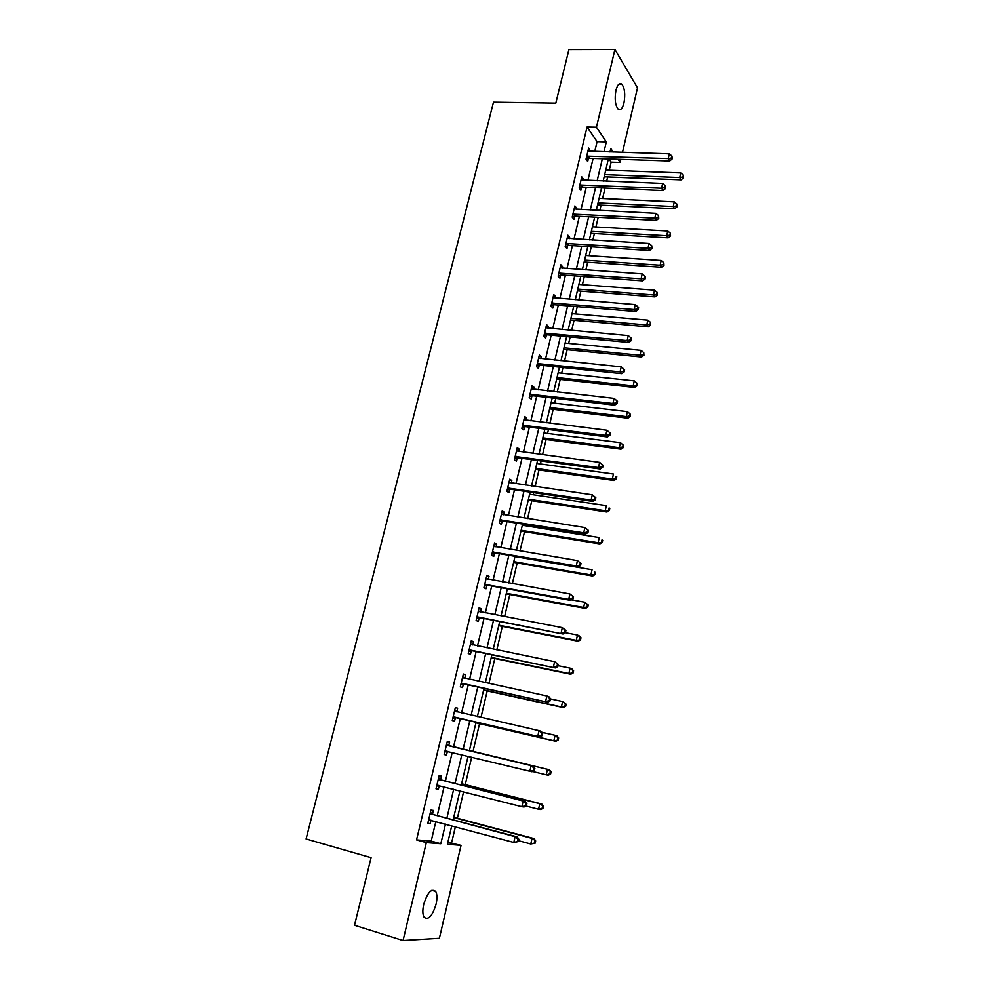 <?xml version="1.0" encoding="UTF-8"?>
<svg xmlns="http://www.w3.org/2000/svg" width="990" height="990" viewBox="0 0 990 990"><rect width="100%" height="100%" fill="white"/><g stroke="black" fill="none" stroke-linecap="round" stroke-linejoin="round"><path stroke-width="1.49" d="M423.72 904.365C427.532 892.398 431.516 888.092 435.699 891.421C437.209 894.193 437.332 898.462 436.07 904.216C432.321 916.183 428.324 920.502 424.067 917.186C422.569 914.401 422.458 910.119 423.72 904.365M615.99 90.177C617.537 84.509 619.48 82.504 621.819 84.162C624.74 88.197 625.445 94.496 623.947 103.047C622.413 108.739 620.458 110.756 618.082 109.073C615.174 105.064 614.481 98.765 615.99 90.177M447.839 842.441L461.043 845.336L439.399 938.26L403.054 940.5L354.531 925.254L371.077 857.662L306.096 838.951L493.49 102.156L555.823 103.108L568.916 49.624L614.926 49.5L637.523 87.813L622.487 152.373M620.854 159.353L620.148 162.422L618.02 159.266M609.221 170.243L611.127 162.113L620.148 162.422M451.638 842.75L455.388 826.749M457.38 818.235L463.58 791.79M465.25 784.649L471.686 757.164M473.047 751.373L479.544 723.665M481.004 717.404L487.204 690.946M488.961 683.484L494.802 658.523M496.832 649.885L502.338 626.398M504.628 616.597L509.8 594.544M512.362 583.605L517.188 562.988M520.022 550.935L524.527 531.704M525.9 525.851L526.173 524.638M527.608 518.562L531.791 500.705M533.177 494.765L533.672 492.649M535.12 486.486L538.993 469.978M540.392 463.964L541.109 460.944M542.57 454.695L546.121 439.523M547.557 433.434L548.472 429.524M549.945 423.2L553.2 409.328M554.648 403.165L555.761 398.388M557.259 391.99L560.216 379.393M561.677 373.156L562.988 367.538M564.51 361.053L567.171 349.718M568.644 343.419L570.166 336.946M571.7 330.4L574.064 320.302M575.549 313.929L577.257 306.64M578.816 300.019L580.895 291.134M582.405 284.699L584.298 276.606M585.87 269.911L587.676 262.214M589.199 255.717L591.278 246.832M592.861 240.063L594.396 233.553M595.931 226.982L598.195 217.317M599.792 210.486L601.054 205.116M602.601 198.495L605.051 188.051M606.66 181.17L607.662 176.938M611.127 162.113L608.974 158.957M594.755 151.519L597.094 141.632L587.07 127.005L416.543 839.891L431.207 841.079L435.848 821.502M437.258 815.587L444.077 786.815M445.438 781.098L452.232 752.437M453.531 746.93L460.288 718.493M461.588 712.973L468.245 684.907M469.582 679.301L476.141 651.63M477.489 645.938L483.962 618.676M485.335 612.884L491.708 586.018M493.094 580.14L499.381 553.658M500.792 547.693L506.979 521.594M508.414 515.543L514.515 489.815M515.976 483.689L521.99 458.333M523.462 452.121L529.39 427.123M530.875 420.849L536.716 396.198M538.226 389.837L543.993 365.545M545.515 359.123L551.195 335.177M552.742 328.668L558.335 305.069M559.894 298.485L565.414 275.22M566.985 268.575L572.43 245.644M574.027 238.924L579.385 216.315M580.994 209.534L586.278 187.246M587.899 180.403L593.121 158.425M590.114 151.371L588.642 148.079L586.018 159.13L587.714 161.481L588.419 158.511M583.259 180.205L583.494 179.178L581.786 176.876L579.138 188.013L580.858 190.29L581.576 187.283M576.341 209.298L576.613 208.135L574.868 205.908L572.195 217.144L573.94 219.335L574.67 216.315M569.349 238.64L569.658 237.34L567.889 235.199L565.191 246.535L566.973 248.651L567.703 245.594M562.308 268.24L562.654 266.805L560.86 264.751L558.125 276.185L559.944 278.215L560.674 275.133M555.204 298.114L555.588 296.53L553.757 294.562L551.009 306.096L552.853 308.038L553.583 304.92M553.67 304.598L553.831 303.918M548.039 328.235L548.448 326.514L546.591 324.646L543.819 336.278L545.688 338.122L546.431 334.991M546.505 334.67L546.666 334.026M540.812 358.64L541.258 356.771L539.364 354.989L536.555 366.733L538.473 368.478L539.216 365.31M533.511 389.305L533.994 387.288L532.063 385.605L529.242 397.448L531.185 399.106L531.939 395.913M526.148 420.255L526.668 418.089L524.7 416.493L521.854 428.447L523.834 430.007L524.601 426.789M518.723 451.489L519.28 449.163L517.275 447.666L514.404 459.731L516.409 461.192L517.188 457.949M511.224 482.996L511.818 480.521L509.788 479.123L506.892 491.3L508.934 492.661L509.714 489.382M503.663 514.8L504.294 512.164L502.227 510.865L499.294 523.153L501.373 524.403L502.165 521.099M496.027 546.888L496.695 544.092L494.592 542.891L491.646 555.291L493.75 556.454L494.555 553.113M488.318 579.286L489.023 576.316L486.894 575.227L483.912 587.738L486.065 588.79L486.87 585.412M480.546 611.968L481.289 608.838L479.123 607.848L476.116 620.482L478.294 621.423L479.111 618.02M472.7 644.96L473.48 641.656L471.277 640.777L468.245 653.524L470.46 654.365L471.277 650.925M464.78 678.237L465.609 674.784L463.357 674.017L460.3 686.874L462.553 687.605L463.382 684.14M456.823 711.699L457.652 708.221L455.363 707.565L452.269 720.547L454.571 721.166L455.4 717.663M448.792 745.482L449.621 741.968L447.307 741.423L444.176 754.541L446.515 755.036L447.356 751.497M440.674 779.588L441.515 776.036L439.164 775.615L436.008 788.844L438.384 789.228L439.226 785.664M432.482 814.015L433.335 810.426L430.935 810.117L427.754 823.482L430.167 823.742L431.009 820.203M403.054 940.5L426.331 842.601L440.835 843.74L445.475 824.088M416.543 839.891L426.331 842.601M587.07 127.005L596.438 127.227L614.926 49.5M603.987 151.804L606.313 141.892L596.438 127.227M446.874 818.161L453.68 789.265M455.041 783.535L461.823 754.776M463.122 749.244L469.854 720.695M471.153 715.151L477.799 686.986M479.123 681.355L485.669 653.598M487.018 647.881L493.466 620.52M494.839 614.716L501.2 587.751M502.586 581.848L508.86 555.266M510.271 549.289L516.446 523.091M517.869 517.028L523.957 491.213M525.405 485.063L531.407 459.62M532.88 453.395L538.795 428.311M540.28 422L546.109 397.275M547.606 390.901L553.361 366.523M554.883 360.075L560.538 336.055M562.085 329.522L567.666 305.848M569.213 299.24L574.72 275.901M576.291 269.231L581.724 246.225M583.308 239.493L588.654 216.81M590.263 210.004L595.534 187.642M597.156 180.774L602.353 158.734M451.749 825.771L447.406 844.26L461.043 845.336M613.181 152.089L610.805 148.55L609.989 151.99M608.355 158.932L603.17 181.022M601.561 187.902L596.289 210.313M594.693 217.132L589.359 239.852M587.775 246.609L582.355 269.664M580.784 276.346L575.289 299.735M573.742 306.343L568.161 330.078M566.626 336.625L560.971 360.694M559.461 367.166L553.719 391.582M552.222 397.98L546.393 422.755M544.921 429.078L539.005 454.212M537.545 460.461L531.556 485.966M530.108 492.117L524.032 517.993M522.609 524.081L516.433 550.329M515.035 556.331L508.773 582.962M507.387 588.877L501.039 615.904M499.665 621.72L493.23 649.143M491.882 654.885L485.348 682.704M484.023 688.347L477.39 716.587M476.091 722.131L469.371 750.742M468.06 756.286L461.291 785.12M459.942 790.862L453.148 819.831M597.094 141.632L606.313 141.892M431.207 841.079L440.835 843.74M588.097 150.406L590.325 150.48M581.266 179.091L583.494 179.178M574.373 208.024L576.613 208.135M567.418 237.204L569.658 237.34M560.402 266.644L562.654 266.805M553.323 296.344L555.588 296.53M546.195 326.316L548.448 326.514M538.993 356.536L541.258 356.771M531.729 387.041L533.994 387.288M524.391 417.817L526.668 418.089M516.99 448.866L519.28 449.163M509.528 480.187L511.818 480.521M502.004 511.805L504.294 512.164M494.406 543.708L496.695 544.092M486.733 575.908L489.023 576.316M478.987 608.392L481.289 608.838M471.178 641.186L473.48 641.656M463.295 674.289L465.609 674.784M455.338 707.689L457.652 708.221M444.201 754.467L446.515 755.036M436.058 788.622L438.384 789.228M427.841 823.111L430.167 823.742M587.751 155.937L589.434 158.301L669.723 160.986L668.25 158.561L586.724 156.148M671.554 157.954L672.136 158.932L671.987 156.074L671.554 157.954L668.25 158.561L669.314 153.834L587.936 151.062M589.434 158.301L586.13 159.279M669.723 160.986L672.136 158.932M671.987 156.074L669.314 153.834M604.16 176.802L681.108 179.833L679.722 177.532L680.749 172.916L605.732 170.119M604.68 174.624L679.722 177.532L682.939 176.938L683.496 177.853L683.348 175.082L682.939 176.938M680.749 172.916L683.348 175.082M683.496 177.853L681.108 179.833M580.882 184.796L582.59 187.085L663.053 190.563L661.555 188.224L579.855 185.006M664.872 187.605L665.466 188.546L665.305 185.699L664.872 187.605L661.555 188.224L662.632 183.447L581.068 179.871M582.59 187.085L579.175 188.075M663.053 190.563L665.466 188.546M665.305 185.699L662.632 183.447M573.94 213.914L575.697 216.117L656.321 220.399L654.798 218.147L572.913 214.112M658.14 217.515L658.746 218.419L658.573 215.585L658.14 217.515L654.798 218.147L655.875 213.333L574.15 208.94M575.697 216.117L572.208 217.107M656.321 220.399L658.746 218.419M658.573 215.585L655.875 213.333M597.552 204.955L674.66 208.729L673.25 206.502L674.289 201.849L599.111 198.334M598.034 202.876L673.25 206.502L676.479 205.895L677.049 206.786L676.9 204.027L676.479 205.895M674.289 201.849L676.9 204.027M677.049 206.786L674.66 208.729M590.882 233.343L668.163 237.86L666.716 235.731L667.767 231.029L592.428 226.784M591.352 231.375L666.716 235.731L669.958 235.113L670.539 235.967L670.379 233.232L669.958 235.113M667.767 231.029L670.379 233.232M670.539 235.967L668.163 237.86M566.948 243.292L568.73 245.409L649.527 250.495L647.98 248.342L565.921 243.478M651.333 247.686L651.952 248.552L651.766 245.743L651.333 247.686L647.98 248.342L649.069 243.478L567.171 238.256M568.73 245.409L565.228 246.362M649.527 250.495L651.952 248.552M651.766 245.743L649.069 243.478M559.894 272.918L561.701 274.948L642.683 280.875L641.099 278.809L558.867 273.104M644.478 278.14L645.096 278.97L645.542 277.014L644.911 276.185L644.478 278.14L641.099 278.809L642.201 273.908L560.117 267.832M561.701 274.948L558.199 275.888M642.683 280.875L645.096 278.97M644.911 276.185L642.201 273.908M552.779 302.816L554.623 304.759L635.766 311.516L634.157 309.548L551.752 302.99M637.548 308.868L638.191 309.66L638.637 307.68L637.993 306.888L637.548 308.868L634.157 309.548L635.271 304.598L553.014 297.668M554.623 304.759L551.108 305.675M635.766 311.516L638.191 309.66M637.993 306.888L635.271 304.598M584.162 261.979L661.592 267.263L660.12 265.209L661.184 260.469L585.684 255.482M584.595 260.11L660.12 265.209L663.387 264.578L663.981 265.394L663.82 262.684L663.387 264.578M661.184 260.469L663.82 262.684M663.981 265.394L661.592 267.263M577.38 290.862L654.984 296.913L653.474 294.958L654.551 290.169L578.89 284.439M577.789 289.092L653.474 294.958L656.766 294.302L657.36 295.094L657.187 292.397L656.766 294.302M654.551 290.169L657.187 292.397M657.36 295.094L654.984 296.913M570.537 319.993L648.302 326.836L646.767 324.968L647.844 320.141L572.034 313.632M570.921 318.335L646.767 324.968L650.071 324.299L650.678 325.054L650.504 322.369L650.071 324.299M647.844 320.141L650.504 322.369M650.678 325.054L648.302 326.836M563.632 349.371L641.57 357.019L639.998 355.237L641.087 350.373L565.117 343.072M564.003 347.824L639.998 355.237L643.327 354.556L643.946 355.274L643.76 352.613L643.327 354.556M641.087 350.373L643.76 352.613M643.946 355.274L641.57 357.019M556.677 379.009L634.763 387.474L633.179 385.778L634.281 380.865L558.137 372.785M557.011 377.574L633.179 385.778L636.508 385.085L637.152 385.766L636.954 383.13L636.508 385.085M634.281 380.865L636.954 383.13M637.152 385.766L634.763 387.474M549.648 408.907L627.908 418.188L626.286 416.604L627.4 411.642L551.096 402.744M549.97 407.571L626.286 416.604L629.64 415.899L630.284 416.53L630.086 413.907L629.64 415.899M627.4 411.642L630.086 413.907M630.284 416.53L627.908 418.188M542.57 439.053L620.99 449.2L619.344 447.703L620.458 442.691L544.005 432.976M542.854 437.84L619.344 447.703L622.71 446.973L623.366 447.579L623.156 444.968L622.71 446.973M620.458 442.691L623.156 444.968M623.366 447.579L620.99 449.2M535.429 469.483L614.01 480.472L612.327 479.073L613.454 474.024L536.84 463.469M535.689 468.381L612.327 479.073L616.386 478.9L616.164 476.314L615.718 478.343M616.164 476.314L616.832 476.883M616.386 478.9L614.01 480.472M528.215 500.173L606.969 512.04L605.249 510.741L606.387 505.643L529.613 494.233M528.45 499.195L605.249 510.741L609.345 510.506L609.791 508.476L609.11 507.944L608.664 509.986M609.11 507.944L609.791 508.476M609.345 510.506L606.969 512.04M520.95 531.135L599.853 543.894L598.109 542.693L599.259 537.558L522.324 525.269M521.148 530.281L598.109 542.693L602.229 542.409L602.687 540.354L601.994 539.872L601.536 541.926M601.994 539.872L602.687 540.354M602.229 542.409L599.853 543.894M513.612 562.37L592.676 576.032L590.906 574.942L592.057 569.757L514.961 556.59M513.785 561.639L590.906 574.942L595.052 574.596L595.522 572.517L594.817 572.084L594.346 574.15M594.817 572.084L595.522 572.517M595.052 574.596L592.676 576.032M506.212 593.889L585.437 608.466L583.63 607.489L584.805 602.254L571.539 599.841M506.348 593.282L583.63 607.489L587.812 607.08L588.283 604.989L587.565 604.593L587.095 606.684M587.565 604.593L584.805 602.254L588.283 604.989M587.812 607.08L585.437 608.466M498.737 625.692L578.135 641.211L576.291 640.332L577.467 635.048L565.315 632.697M498.849 625.21L576.291 640.332L580.511 639.862L580.982 637.758L580.239 637.399L579.769 639.515M580.239 637.399L577.467 635.048L579.311 635.939L580.982 637.758M580.511 639.862L578.135 641.211M491.201 657.781L570.76 674.252L568.879 673.485L570.067 668.151L558.001 665.676M491.288 657.422L568.879 673.485L573.123 672.952L573.606 670.824L572.864 670.515L572.381 672.643M572.864 670.515L570.067 668.151L571.948 668.931L573.606 670.824M573.123 672.952L570.76 674.252M483.603 690.154L563.31 707.602L561.404 706.947L562.605 701.563L550.502 698.94M483.652 689.943L561.404 706.947L565.686 706.353L566.169 704.199L565.401 703.94L564.919 706.093M565.401 703.94L562.605 701.563L566.169 704.199M565.686 706.353L563.31 707.602M475.918 722.836L555.798 741.263L553.856 740.718L555.068 735.285L541.889 732.278M475.943 722.75L553.856 740.718L558.174 740.062L558.657 737.896L557.877 737.674L557.395 739.852M557.877 737.674L555.068 735.285L557.011 735.842L558.657 737.896M558.174 740.062L555.798 741.263M532.509 771.482L546.232 774.811L547.458 769.329L549.438 769.774L469.421 750.507M550.279 771.73L549.797 773.933L550.589 774.093L551.071 771.903L547.458 769.329L469.421 750.531M550.589 774.093L548.212 775.244L546.232 774.811L549.797 773.933M549.438 769.774L551.071 771.903M526.086 806.058L538.548 809.238L539.785 803.694L541.79 804.016L461.625 783.734M542.619 806.107L542.124 808.323L542.928 808.446L543.423 806.244L539.785 803.694L461.588 783.894M542.928 808.446L540.565 809.535L538.548 809.238L542.124 808.323M541.79 804.016L543.423 806.244M545.601 332.974L547.47 334.83L628.786 342.441L627.14 340.572L544.562 333.135M630.556 339.879L631.212 340.634L631.014 337.887L630.556 339.879L627.14 340.572L628.266 335.585L545.837 327.777M547.47 334.83L543.956 335.721M628.786 342.441L631.212 340.634M631.014 337.887L628.266 335.585M538.362 363.404L540.255 365.161L621.745 373.663L620.074 371.881L537.322 363.553M623.502 371.176L624.17 371.881L624.628 369.876L623.96 369.159L623.502 371.176L620.074 371.881L621.213 366.844L538.61 358.145M540.255 365.161L536.729 366.028M621.745 373.663L624.17 371.881M623.96 369.159L621.213 366.844M531.048 394.107L532.979 395.765L614.642 405.157L612.934 403.475L530.009 394.255M616.386 402.757L617.067 403.425L617.525 401.396L616.844 400.715L616.386 402.757L612.934 403.475L614.085 398.388L531.308 388.798M532.979 395.765L529.44 396.606M614.642 405.157L617.067 403.425M616.844 400.715L614.085 398.388M523.673 425.081L525.64 426.653L607.476 436.949L605.732 435.365L522.633 425.217M609.209 434.622L609.902 435.266L610.36 433.212L609.667 432.581L609.209 434.622L605.732 435.365L606.895 430.242L523.933 419.711M525.64 426.653L522.089 427.47M607.476 436.949L609.902 435.266M609.667 432.581L606.895 430.242M516.236 456.341L518.228 457.813L600.237 469.025L598.467 467.552L515.184 456.477M601.957 466.797L598.467 467.552L599.631 462.38L603.12 465.325L602.415 464.731L601.957 466.797L602.663 467.391L603.12 465.325M516.508 450.92L599.631 462.38L602.415 464.731M518.228 457.813L514.676 458.605M600.237 469.025L602.663 467.391M508.724 487.884L510.753 489.258L592.936 501.41L591.129 500.037L507.672 488.008M594.631 499.269L591.129 500.037L592.305 494.814L595.819 497.735L595.101 497.178L594.631 499.269L595.349 499.814L595.819 497.735M509.009 482.402L592.305 494.814L595.101 497.178M510.753 489.258L507.189 490.025M592.936 501.41L595.349 499.814M501.138 519.713L503.217 520.988L585.56 534.093L583.716 532.83L500.086 519.824M587.243 532.051L583.716 532.83L584.917 527.559L588.456 530.442L587.726 529.935L587.243 532.051L587.986 532.558L588.456 530.442M501.435 514.169L584.917 527.559L587.726 529.935M503.217 520.988L499.641 521.73M501.447 514.107L502.091 514.528M585.56 534.093L587.986 532.558M493.49 551.838L495.606 553.014L578.123 567.084L576.242 565.933L492.438 551.95M579.793 565.129L576.242 565.933L577.442 560.612L581.019 563.471L580.276 563.001L579.793 565.129L580.536 565.599L581.019 563.471M493.8 546.232L577.442 560.612L580.276 563.001M495.606 553.014L492.018 553.719M493.849 546.034L494.814 546.69M578.123 567.084L580.536 565.599M485.781 584.261L487.921 585.325L570.611 600.398L568.693 599.358L484.716 584.36M572.269 598.529L568.693 599.358L569.906 593.975L573.507 596.797L572.752 596.376L572.269 598.529L573.024 598.95L573.507 596.797M486.09 578.593L569.906 593.975L572.752 596.376M487.921 585.325L484.32 586.006M486.177 578.247L487.427 579.113M570.611 600.398L573.024 598.95M477.984 616.98L563.025 634.021L476.933 617.067M564.659 632.251L561.082 633.093L562.308 627.66L565.933 630.457L565.154 630.073L564.659 632.251L565.439 632.622L565.933 630.457M478.306 611.251L562.308 627.66L565.154 630.073M480.162 617.933L476.561 618.589M478.43 610.768L479.964 611.857M563.025 634.021L565.439 632.622M470.126 650.009L555.365 667.953L469.062 650.084M556.999 666.295L553.385 667.149L554.623 661.666L558.273 664.426L557.481 664.092L556.999 666.295L557.778 666.616L558.273 664.426M470.46 644.205L554.623 661.666L557.481 664.092M472.341 650.851L468.728 651.482M470.609 643.574L472.44 644.911M555.365 667.953L557.778 666.616M462.194 683.335L547.643 702.219L461.13 683.409M549.252 700.66L545.614 701.526L546.864 695.995L548.881 696.712L550.551 698.73L549.747 698.445L549.252 700.66L550.056 700.932L550.551 698.73M462.54 677.482L546.864 695.995L549.747 698.445M464.446 684.078L460.82 684.672M462.726 676.702L464.83 678.274M547.643 702.219L550.056 700.932M454.175 716.983L539.835 736.82L453.111 717.045M541.431 735.36L537.78 736.251L539.043 730.67L541.097 731.251L542.755 733.355L541.926 733.12L541.431 735.36L542.248 735.582L542.755 733.355M454.534 711.055L539.043 730.67L541.926 733.12M456.464 717.614L452.838 718.183M454.757 710.127L457.17 711.959M539.835 736.82L542.248 735.582M534.365 770.579L534.872 768.327L534.043 768.141L533.536 770.393L534.365 770.579L531.964 771.755L445.017 750.989M533.536 770.393L529.86 771.309L531.135 765.666L533.226 766.136L449.72 746.015L446.725 743.874M446.465 744.963L531.135 765.666L534.043 768.141M447.975 751.41L444.782 751.992M534.872 768.327L533.226 766.136M526.408 805.91L526.915 803.633L526.074 803.496L525.554 805.773L526.408 805.91L524.007 807.023L521.866 806.702L436.862 785.268M525.554 805.773L521.866 806.702L523.153 801.009L525.282 801.356L441.602 780.132L438.607 777.93M438.31 779.179L523.153 801.009L526.074 803.496M439.436 785.627L436.652 786.134M526.915 803.633L525.282 801.356M518.376 841.574L518.884 839.285L518.018 839.198L517.51 841.5L518.376 841.574L513.798 842.453L428.608 819.869M517.51 841.5L513.798 842.453L515.097 836.699L517.263 836.909L433.422 814.572L430.415 812.32M430.081 813.718L515.097 836.699L518.018 839.198M430.873 820.166L428.447 820.599M518.884 839.285L517.263 836.909M518.562 840.708L530.776 843.975L532.026 838.394L534.08 838.592L453.742 817.27M534.872 840.819L534.377 843.059L535.194 843.134L535.689 840.894L532.026 838.394L453.668 817.579M535.194 843.134L530.776 843.975L534.377 843.059M534.08 838.592L535.689 840.894M587.021 156.049L588.716 158.412M580.152 184.907L581.873 187.184M573.222 214.013L574.967 216.216M566.218 243.379L568 245.495M559.164 273.005L560.971 275.034M552.049 302.89L553.893 304.833M544.871 333.048L546.74 334.905M537.62 363.466L539.525 365.223M530.306 394.168L532.249 395.827M522.93 425.143L524.898 426.702M515.493 456.39L517.498 457.863M507.981 487.934L510.011 489.295M500.396 519.75L502.475 521.025L500.42 519.75M492.748 551.863L494.851 553.039M485.026 584.286L487.167 585.35M477.242 616.993L479.42 617.946M470.708 644.391L471.574 644.725M469.371 650.009L471.587 650.863M462.788 677.667L464.149 678.125M461.439 683.335L463.691 684.078M454.781 711.253L457.071 711.897M453.42 716.983L455.722 717.601M446.713 745.161L449.039 745.68M447.393 745.482L449.72 746.015M445.339 750.94L447.666 751.447M438.558 779.377L440.921 779.786M439.238 779.724L441.602 780.132M437.172 785.206L439.028 785.515M430.328 813.929L432.741 814.213M431.021 814.275L433.422 814.572M428.93 819.819L430.019 819.943M435.699 891.421L431.826 890.282M621.819 84.162L618.886 84.138M552.754 302.816L554.586 304.759M545.478 332.962L547.346 334.818M538.127 363.392L540.033 365.149M530.714 394.094L532.645 395.765M523.24 425.081L525.207 426.653M515.691 456.353L517.696 457.825M508.093 487.897L510.122 489.27"/></g></svg>
